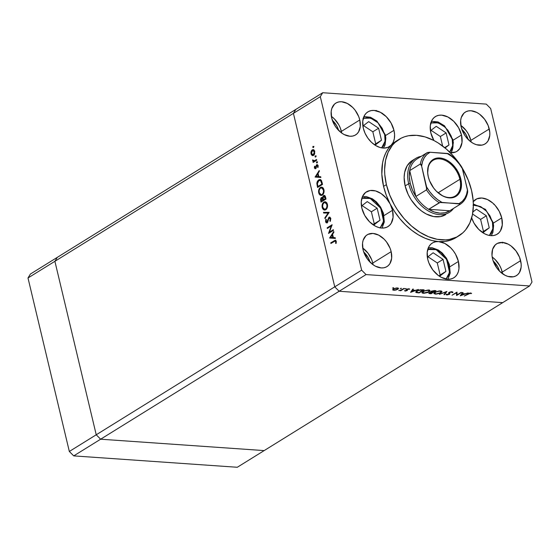 <?xml version="1.0" encoding="UTF-8"?>
<svg xmlns="http://www.w3.org/2000/svg" width="560" height="560" viewBox="0 0 560 560"><rect width="100%" height="100%" fill="white"/><g stroke="black" fill="none" stroke-linecap="round" stroke-linejoin="round"><path stroke-width="0.84" d="M430.528 123.123L435.253 122.248L440.566 123.823L443.184 125.468L447.867 130.158L451.206 136.101L452.207 139.258A1.813 0.588 -13.4 0 1 452.837 139.538A1.813 0.588 166.6 0 0 452.207 139.258L452.648 145.6L449.68 152.124M450.982 152.782L451.829 151.431L453.355 142.632L452.837 139.538A1.813 0.588 -13.4 0 1 452.438 140.056A19.299 13.111 -121.8 0 1 450.891 152.782M430.815 122.99L438.228 122.843L445.515 127.47L452.207 139.258L452.676 145.348L451.073 150.367L449.561 152.229M449.001 144.942L446.138 132.923L436.226 126.322L430.423 130.781L436.226 126.322L446.138 132.923L440.363 136.507L431.046 130.305L440.363 136.507L446.138 132.923L449.001 144.942L444.668 147.63L449.001 144.942L445.074 147.966L449.001 144.942M442.638 146.041L440.363 136.507L442.638 146.041M473.361 205.205L480.494 206.549L486.759 211.4L492.45 222.138A1.813 0.588 -13.4 0 1 493.08 222.418A1.813 0.588 -13.4 0 1 492.681 222.936A19.299 13.111 -121.8 0 1 491.134 235.662M492.254 221.368A19.299 13.111 -121.8 0 1 492.681 222.936M473.011 205.261L475.496 205.128L480.809 206.703L485.898 210.49L489.979 215.908L492.45 222.138L492.919 228.228L491.316 233.254L489.412 235.459L492.849 228.802L492.45 222.138A1.813 0.588 166.6 0 1 493.08 222.418L485.492 209.37L473.347 203.994M482.846 232.743L489.244 227.822L486.381 215.803L476.469 209.209L472.906 211.946L476.469 209.209L486.381 215.803L480.606 219.387L472.57 214.039L480.606 219.387L486.381 215.803L489.244 227.822L483.469 231.406L480.606 219.387L483.469 231.406L489.244 227.822L482.846 232.743M482.251 232.344L483.469 231.406L482.251 232.344M445.886 279.195L448.749 275.324L449.673 269.85L448.511 263.606L445.452 257.544L440.951 252.588L435.701 249.494L430.493 248.724L427.735 249.445L436.142 249.662L446.607 259.392L449.519 272.433L446.089 279.034M433.146 252.784L427.35 257.236L433.146 252.784L443.058 259.385L433.146 252.784M439.523 276.318L445.921 271.404L443.058 259.385L445.921 271.404L440.146 274.981L437.283 262.962L443.058 259.385L437.283 262.962L427.966 256.76L437.283 262.962L440.146 274.981L445.921 271.404L439.523 276.318M438.928 275.919L440.146 274.981L438.928 275.919M379.988 228.018L382.851 224.147L383.775 218.666L382.613 212.429L379.554 206.367L375.053 201.411L369.803 198.31L364.595 197.547L361.837 198.268L370.244 198.485L380.709 208.215L383.621 221.249L380.191 227.857M367.248 201.6L361.452 206.059L367.248 201.6L377.16 208.201L367.248 201.6M373.632 225.134L380.023 220.22L377.16 208.201L380.023 220.22L374.248 223.804L371.385 211.785L377.16 208.201L371.385 211.785L362.068 205.583L371.385 211.785L374.248 223.804L380.023 220.22L373.632 225.134M373.037 224.735L374.248 223.804L373.037 224.735M363.279 118.286L370.699 118.139L377.979 122.766L384.671 134.554A1.813 0.588 -13.4 0 1 385.308 134.834A1.813 0.588 -13.4 0 1 384.902 135.352A19.299 13.111 -121.8 0 1 383.355 148.078M384.475 133.784A19.299 13.111 -121.8 0 1 384.902 135.352M362.992 118.419L367.717 117.544L373.03 119.119L378.119 122.906L382.207 128.324L384.671 134.554L385.14 140.644L383.544 145.67L381.633 147.875L385.07 141.218L384.671 134.554A1.813 0.588 166.6 0 1 385.308 134.834L376.943 121.086L370.496 117.243L363.902 116.571M375.074 145.159L381.472 140.238L378.609 128.219L368.69 121.625L362.894 126.077L368.69 121.625L378.609 128.219L372.834 131.803L363.51 125.601L372.834 131.803L378.609 128.219L381.472 140.238L375.697 143.822L372.834 131.803L375.697 143.822L381.472 140.238L375.074 145.159M374.479 144.76L375.697 143.822L374.479 144.76M57.309 257.355L54.894 261.303L96.229 434.784L100.632 439.208L264.173 450.59L502.691 302.645L264.173 450.59L100.632 439.208L339.15 291.256L502.691 302.645L529.592 285.964L366.044 274.575L339.15 291.256L502.691 302.645L339.15 291.256L334.747 286.839L339.15 291.256L502.691 302.645L529.592 285.964L532 282.016L490.672 108.528L532 282.016L529.592 285.964L366.044 274.575L361.641 270.158L320.313 96.67L293.412 113.351L334.747 286.839L96.229 434.784L100.632 439.208L366.044 274.575L361.641 270.158L334.747 286.839L293.412 113.351L54.894 261.303L96.229 434.784L361.641 270.158L320.313 96.67L322.721 92.729L486.269 104.111L322.721 92.729L320.313 96.67L293.412 113.351L295.827 109.41L293.412 113.351L334.747 286.839L339.15 291.256L334.747 286.839L293.412 113.351L54.894 261.303L57.309 257.355L54.894 261.303L57.309 257.355L30.408 274.036L295.827 109.41L57.309 257.355M445.739 214.599A31.78 21.595 -121.8 0 1 405.139 185.927L404.138 177.506L404.663 172.326L407.19 165.725L411.593 161M383.565 186.382L386.393 184.625A56.756 38.563 -121.8 0 1 399.07 139.356A56.756 38.563 -121.8 0 1 459.179 163.359L454.013 156.73L446.383 149.072L438.081 142.898L433.783 140.448L425.082 136.913L416.535 135.331L408.464 135.758L404.712 136.724L401.184 138.173L394.975 142.492L392.343 145.313L388.164 152.145L385.553 160.342L384.615 169.582L384.783 174.482L386.393 184.625L383.565 186.382L381.829 174.188L382.578 162.841L383.873 157.689L385.763 152.985L388.22 148.785L391.209 145.159A56.756 38.563 58.2 0 0 383.565 186.382A56.756 38.563 58.2 0 0 390.152 203.966L392.518 210.301A20.433 13.881 -121.8 0 1 387.961 226.597A20.433 13.881 -121.8 0 1 361.858 208.166L361.249 201.775L362.579 196.287L365.68 192.374L370.181 190.512L375.529 190.918L381.08 193.543L386.162 198.079L390.152 203.966L386.281 195.258L383.565 186.382M397.684 140.28A56.756 38.563 58.2 0 0 396.235 141.113A56.756 38.563 58.2 0 0 391.209 145.159A20.433 13.881 -121.8 0 1 389.403 146.615A20.433 13.881 -121.8 0 1 363.3 128.184L362.754 121.065L364.623 115.192L366.387 113.015L368.627 111.461L371.245 110.593L374.15 110.439L380.359 112.28L386.302 116.704L391.083 123.039L393.967 130.319A20.433 13.881 -121.8 0 1 391.209 145.159L388.08 147.301L384.237 148.092L379.974 147.476L375.62 145.502L371.483 142.31L367.885 138.145L365.085 133.315L363.3 128.184A20.433 13.881 -121.8 0 1 367.864 111.888A20.433 13.881 -121.8 0 1 393.967 130.319L394.59 134.708L394.317 138.789L393.169 142.338L391.209 145.159L395.871 141.344M462.287 168.133A56.756 38.563 -121.8 0 1 471.576 190.554A56.756 38.563 -121.8 0 1 458.899 235.816A56.756 38.563 -121.8 0 1 386.393 184.625L389.641 194.873L394.401 204.848L397.292 209.608L403.963 218.449L411.593 226.1L419.888 232.274L428.533 236.733L437.199 239.302L445.55 239.883L449.505 239.414L456.785 236.999L463.001 232.687L465.626 229.866L469.805 223.027L472.416 214.837L473.354 205.597L473.186 200.69L471.576 190.554L468.328 180.299L462.287 168.133M385.469 135.583L393.967 130.319L385.469 135.583M433.916 140.511A20.433 13.881 -121.8 0 1 430.836 132.888L430.283 125.769L432.152 119.896L433.923 117.719L436.156 116.165L438.781 115.297L441.686 115.143L447.895 116.984L453.838 121.408L458.612 127.743L461.496 135.023A20.433 13.881 -121.8 0 1 456.932 151.319A20.433 13.881 -121.8 0 1 450.303 152.733L455.469 152.061L457.156 151.179L459.879 148.463L462.014 142.45L461.496 135.023L453.005 140.287L461.496 135.023A20.433 13.881 -121.8 0 0 435.393 116.592A20.433 13.881 -121.8 0 0 430.836 132.888L433.916 140.511M473.249 201.579A20.433 13.881 -121.8 0 1 475.636 199.472A20.433 13.881 -121.8 0 1 501.739 217.903A20.433 13.881 -121.8 0 1 497.175 234.199A20.433 13.881 -121.8 0 1 471.674 217.882L473.956 223.048L478.737 229.383L484.68 233.807L487.809 235.074L490.889 235.648L493.794 235.494L496.419 234.626L498.652 233.072L500.416 230.888L502.285 225.022L501.739 217.903L493.248 223.167L501.739 217.903L499.275 211.386L495.243 205.527L492.786 203.07L487.375 199.493L481.845 198.016L476.868 198.828L473.053 201.824M384.027 215.565L392.518 210.301L393.071 217.413L391.202 223.286L389.431 225.463L387.198 227.017L384.573 227.892L381.668 228.046L378.595 227.472L375.459 226.205L369.516 221.781L364.735 215.446L361.858 208.166A20.433 13.881 -121.8 0 1 366.422 191.87A20.433 13.881 -121.8 0 1 390.152 203.966A20.433 13.881 -121.8 0 1 392.518 210.301L384.027 215.565M373.093 264.747A18.732 12.726 58.2 0 0 372.757 263.074L391.16 251.657A18.732 12.726 -121.8 0 1 386.974 266.595A18.732 12.726 -121.8 0 1 363.048 249.697L362.544 243.173L363.132 240.282L365.883 235.795L367.927 234.374L372.995 233.436L378.686 235.123L384.139 239.176L386.505 241.913L390.089 248.276L391.16 251.657L391.664 258.181L389.949 263.564L388.325 265.559L386.281 266.987L383.873 267.785L381.213 267.925L375.522 266.238L372.708 264.474L367.703 259.448L364.119 253.085L363.048 249.697A18.732 12.726 -121.8 0 1 367.234 234.766A18.732 12.726 -121.8 0 1 391.16 251.657L372.757 263.074L371.686 259.686L368.102 253.323L362.712 248.024A18.732 12.726 58.2 0 1 372.757 263.074L373.093 264.747M471.191 142.079A18.732 12.726 58.2 0 0 470.855 140.399L489.258 128.989A18.732 12.726 -121.8 0 1 485.079 143.927A18.732 12.726 -121.8 0 1 461.153 127.029L460.649 120.505L461.237 117.614L463.981 113.127L466.032 111.706L468.433 110.908L471.1 110.768L476.791 112.455L479.598 114.212L484.61 119.245L488.187 125.601L489.79 132.335L489.762 135.513L488.047 140.896L486.43 142.891L484.379 144.312L481.978 145.11L476.49 144.732L473.62 143.563L470.813 141.806L465.801 136.773L463.792 133.707L461.153 127.029A18.732 12.726 -121.8 0 1 465.332 112.091A18.732 12.726 -121.8 0 1 489.258 128.989L470.855 140.399L468.216 133.728L466.207 130.655L460.817 125.356A18.732 12.726 58.2 0 1 470.855 140.399L471.191 142.079M341.719 133.063A18.732 12.726 58.2 0 0 341.383 131.39L359.786 119.973A18.732 12.726 -121.8 0 1 355.607 134.911A18.732 12.726 -121.8 0 1 331.681 118.02L331.177 111.489L331.765 108.605L334.509 104.111L336.56 102.69L338.961 101.892L341.621 101.752L347.312 103.439L352.765 107.492L355.138 110.229L358.715 116.592L359.786 119.973L360.29 126.497L358.575 131.88L356.958 133.875L354.907 135.303L352.506 136.101L349.839 136.241L344.148 134.554L341.341 132.79L336.329 127.764L334.32 124.691L331.681 118.02A18.732 12.726 -121.8 0 1 335.86 103.082A18.732 12.726 -121.8 0 1 359.786 119.973L341.383 131.39A18.732 12.726 58.2 0 0 331.345 116.34L334.362 118.909L338.744 124.712L340.312 128.002L341.719 133.063M502.565 273.763A18.732 12.726 58.2 0 0 502.229 272.083L520.632 260.673A18.732 12.726 -121.8 0 1 516.453 275.611A18.732 12.726 -121.8 0 1 492.52 258.713L491.988 255.367L492.611 249.298L495.355 244.811L497.406 243.383L502.467 242.445L508.158 244.132L510.972 245.896L515.984 250.922L519.561 257.285L521.164 264.019L521.136 267.197L519.421 272.58L517.804 274.575L515.753 275.996L513.345 276.794L507.864 276.416L504.994 275.247L499.541 271.194L497.175 268.457L493.591 262.094L492.52 258.713A18.732 12.726 -121.8 0 1 496.706 243.775A18.732 12.726 -121.8 0 1 520.632 260.673L502.229 272.083A18.732 12.726 58.2 0 0 492.191 257.033L495.208 259.602L499.59 265.412L501.158 268.702L502.565 273.763M458.416 261.478A20.433 13.881 -121.8 0 1 453.852 277.774A20.433 13.881 -121.8 0 1 427.756 259.343A20.433 13.881 -121.8 0 1 432.313 243.047A20.433 13.881 -121.8 0 1 438.606 241.598A20.433 13.881 -121.8 0 1 458.416 261.478L449.925 266.749L458.416 261.478L458.969 268.597L458.325 271.747L457.093 274.47L455.329 276.647L453.096 278.201L450.471 279.069L447.566 279.223L441.357 277.382L438.291 275.457L432.824 269.976L428.925 263.032L427.756 259.343L427.203 252.224L429.072 246.351L430.843 244.174L433.076 242.62L435.701 241.752L438.606 241.598L444.815 243.439L450.758 247.863L453.341 250.845L455.539 254.198L458.416 261.478M429.555 290.346L429.205 290.64M329.427 232.113L333.319 229.698L333.473 230.356L328.517 233.429L331.233 226.044L327.334 228.459L327.18 227.801L332.136 224.728L329.427 232.113L332.136 224.728L327.18 227.801L327.334 228.459L331.233 226.044L328.517 233.429L333.473 230.356L333.319 229.698L329.427 232.113L330.281 232.176L329.427 232.113M329.315 217.805L329.805 217.287L328.951 217.231L329.84 217.147L330.792 218.491L330.239 221.382L329.84 220.92L330.309 218.939L329.553 217.812L328.762 218.281L327.852 221.788L327.04 222.824L326.193 222.747L325.675 222.005L325.717 219.779L325.948 219.205L326.396 219.604L326.095 221.431L326.438 222.068L327.068 222.047L328.951 217.231L326.711 222.187L327.635 222.25M329.182 212.352L324.989 218.61L324.821 217.91L328.146 213.045L323.659 213.031L323.491 212.331L329.182 212.352L323.491 212.331L323.659 213.031L328.146 213.045L324.821 217.91L324.989 218.61L329.182 212.352M327.411 204.288L327.579 205.877L326.676 208.845L325.22 209.993L323.631 209.804L322.595 208.621L322.077 206.787L322.945 202.972L324.149 201.929L325.493 201.803L326.634 202.601L327.411 204.288L325.108 201.726L323.89 202.069C322.336 203.28 321.776 205.114 322.217 207.578L324.499 210.084L325.745 209.748C327.278 208.537 327.831 206.717 327.411 204.288M323.925 189.658L324.093 191.247L323.19 194.215L321.734 195.363L320.145 195.174L319.109 193.991L318.591 192.157L319.459 188.342L320.663 187.299L322.007 187.166L323.155 187.971L323.925 189.658L321.622 187.096L320.404 187.439C318.85 188.65 318.29 190.484 318.731 192.948L321.013 195.454L322.259 195.118C323.792 193.907 324.345 192.087 323.925 189.658M320.873 177.457L315.091 177.065L319.221 170.52L319.389 171.234L318.059 173.299L318.85 176.617L320.698 176.743L320.873 177.457L320.698 176.743L318.85 176.617L318.059 173.299L319.389 171.234L319.221 170.52L315.091 177.065L320.873 177.457M313.621 146.706L313.019 147.574L312.914 146.496L313.621 146.706L313.061 146.349L312.795 147.217L313.348 147.567L313.621 146.706L313.061 146.349M312.032 154.413L313.124 155.617L312.095 155.477L313.551 155.407L312.095 155.477L311.178 154.357L310.891 152.607L311.584 150.486L312.998 149.632L314.496 150.724L314.692 153.776L313.551 155.407L314.755 151.487L313.096 149.639L312.235 149.877L311.122 151.41L311.01 153.811L312.095 155.477L312.949 155.533L312.172 154.721M315.875 156.177L315.273 157.045L315.168 155.967L315.875 156.177L315.315 155.82L315.049 156.688L315.609 157.045L315.875 156.177L315.315 155.82M316.603 159.544L316.764 160.202L313.138 162.449L312.984 161.791L313.516 161.462L312.753 160.902L312.599 159.88L313.964 160.979L316.603 159.544L313.768 160.986L314.972 161.014L312.599 159.88L313.516 161.462L312.984 161.791L313.138 162.449L316.764 160.202L316.603 159.544M317.282 162.085L316.68 162.953L316.575 161.875L317.282 162.085L316.722 161.735L316.456 162.596L317.016 162.953L317.282 162.085L316.722 161.735M315.637 168.651L314.447 168.147L314.552 166.201L314.972 166.453L314.909 167.86L315.462 168.007L316.218 165.347L316.932 164.647L318.045 165.375L318.01 167.503L317.569 167.272L317.576 165.655L316.953 165.361L315.637 168.651L316.89 165.396L316.218 165.347L315.462 168.007L314.811 167.615L314.972 166.453L314.552 166.201L314.363 167.888L315.637 168.651L315.168 168.784M318.682 179.893L320.243 179.571L321.181 180.173L322.525 184.401L317.569 187.474L316.876 182.966L317.38 181.314L318.682 179.893L316.848 183.561L317.569 187.474L322.525 184.401L321.986 182.133L319.949 179.529L318.682 179.893M325.542 197.05L326.011 199.031L321.055 202.104L320.537 199.367L321.118 197.813L321.881 197.421L322.644 197.785L323.008 196.182L323.883 195.447L324.786 195.65L325.542 197.05C325.185 195.678 324.534 195.188 323.575 195.587L322.644 197.785L321.391 197.589L320.719 200.676L321.055 202.104L326.011 199.031L325.542 197.05M335.398 238.427L329.616 238.028L333.739 231.483L333.914 232.197L332.584 234.262L333.375 237.58L335.223 237.706L335.398 238.427L335.223 237.706L333.375 237.58L332.584 234.262L333.914 232.197L333.739 231.483L329.616 238.028L335.398 238.427M335.727 241.64L334.831 241.08L330.911 243.467L330.757 242.809L335.335 240.24L336.245 241.367L336.091 243.481L335.615 243.334L335.727 241.64L335.615 243.334L336.091 243.481L336.245 241.367L335.3 240.24L330.757 242.809L330.911 243.467L335.146 241.017L336.301 241.682L335.727 241.64M493.899 204.498L494.095 204.12M295.827 109.41L322.721 92.729L295.827 109.41L293.412 113.351L295.827 109.41M457.142 294.833L461.034 292.418L456.617 295.526L456.463 292.831L452.025 295.211L456.981 292.138L457.142 294.833L456.981 292.138L452.025 295.211L456.463 292.831L456.617 295.526L461.566 292.453L457.142 294.833L456.645 292.74L457.142 294.833M446.089 294.308L446.838 294.938L446.663 294.196L446.838 294.938L449.463 294.322L449.015 292.439L449.463 294.322L449.883 293.832L449.19 292.334L449.295 292.782L449.505 292.187L451.5 291.711L452.06 292.628L452.816 292.509L452.088 291.711L449.043 292.418L451.353 291.725L452.921 292.096L452.06 292.628L451.682 292.033L449.568 292.46L449.778 294.07L447.475 294.924L446.264 294.798L446.089 294.308L448.91 294.294L448.581 293.027L449.043 292.418L448.91 294.294L446.089 294.574M446.894 291.431L444.535 294.686L443.961 294.651L445.879 292.089L439.411 294.329L446.894 291.431L439.411 294.329L445.879 292.089L443.961 294.651L444.535 294.686L446.894 291.431M440.51 290.899L441.532 291.102L441.994 291.788L439.845 293.328L436.009 294.147L433.839 293.517L435.344 291.991L439.117 290.934L440.51 290.899L434.777 292.299L433.832 293.482L435.351 294.133L441.07 292.726L441.994 291.55L440.51 290.899M428.589 290.073L429.604 290.269L430.066 290.962L427.924 292.495L423.745 293.321L422.387 293.111L421.911 292.418L424.081 290.864L427.931 290.059L422.856 291.473L421.904 292.656L423.423 293.307L429.149 291.893L430.073 290.724L428.589 290.073M418.453 289.457L410.592 292.327L412.797 289.058L413.378 289.1L412.671 290.15L415.373 290.339L418.453 289.457L415.373 290.339L412.671 290.15L413.378 289.1L412.797 289.058L410.669 292.334L418.453 289.457M393.561 287.679L392.504 288.092L393.645 287.966M397.852 289.261L394.765 290.248L392.735 289.975L393.533 288.834L396.459 287.966L398.195 288.092L398.517 288.589L397.852 289.261L398.517 288.393L397.453 287.952L393.337 288.946L392.651 289.807L393.708 290.276L395.969 290.017L397.852 289.261L397.754 288.855L397.852 289.261M401.282 288.218L400.225 288.631L401.366 288.505M403.851 288.435L404.39 288.477L400.771 290.724L400.232 290.682L400.764 290.353L398.762 290.542L401.114 290.038L403.851 288.435L401.296 289.954L398.762 290.542L400.764 290.353L400.232 290.682L400.771 290.724L404.39 288.477L403.851 288.435M406.021 288.547L404.964 288.96L406.105 288.834M409.696 289.142L408.94 288.75L406.616 289.31L406.259 289.667L406.609 290.528L404.509 290.668L405.111 291.067L407.162 290.556L406.833 289.191L407.162 290.556L405.342 291.074L404.509 290.668L406.609 290.528L406.301 289.583L407.54 288.918L409.696 289.142L407.169 289.331L407.519 290.192L407.162 290.556L407.519 290.192L407.169 289.331L409.689 289.065M416.801 291.004L420.224 289.779L424.109 289.849L419.16 292.922L415.982 292.474L415.807 291.921L416.801 291.004C415.674 291.697 415.485 292.229 416.241 292.593L419.16 292.922L424.109 289.849L422.261 289.723L416.801 291.004M434.427 290.563L436.037 290.682L431.081 293.755L428.995 293.517L429.009 292.957L430.997 292.173L430.668 291.704L431.445 291.123L434.427 290.563L431.116 291.305L430.997 292.173L430.836 291.508L430.997 292.173L428.806 293.335L431.081 293.755L436.037 290.682L434.427 290.563M468.146 292.915L460.285 295.785L462.483 292.523L463.071 292.558L462.364 293.608L465.066 293.797L468.146 292.915L465.066 293.797L462.364 293.608L463.071 292.558L462.483 292.523L460.362 295.792L468.146 292.915M470.19 293.321L464.261 296.058L468.979 293.265L470.827 293.013L471.597 293.461L470.19 293.321L471.597 293.461L470.729 293.006L467.607 293.986L464.261 296.058L468.013 293.741L470.19 293.321M363.706 251.972A15.323 10.409 -121.8 0 1 369.992 262.108L368.039 257.432L363.706 251.972M461.811 129.297A15.323 10.409 -121.8 0 1 468.097 139.433L466.144 134.764L461.811 129.297M332.339 120.288A15.323 10.409 -121.8 0 1 338.625 130.424L336.665 125.748L332.339 120.288M493.185 260.981A15.323 10.409 -121.8 0 1 499.471 271.117L497.511 266.448L493.185 260.981M490.672 108.528L486.269 104.111L490.672 108.528M456.267 237.454L450.919 240.044L444.983 241.437L438.606 241.598L431.928 240.527L425.117 238.245L418.334 234.808L411.733 230.3L405.468 224.819L399.7 218.505L394.548 211.498L390.152 203.966A56.756 38.563 58.2 0 0 438.606 241.598A56.756 38.563 58.2 0 0 456.071 237.573L458.899 235.816M445.76 214.585L440.475 216.615L433.587 216.545L426.3 213.99L421.533 210.994L417.053 207.109L411.236 199.92L408.184 194.495L405.139 185.927A31.78 21.595 -121.8 0 1 412.23 160.58L415.772 158.382A31.78 21.595 -121.8 0 1 421.246 156.331A31.78 21.595 58.2 0 0 408.674 183.729L410.235 183.351A30.646 20.825 -121.8 0 1 409.71 170.604A30.646 20.825 -121.8 0 1 416.724 159.138A30.646 20.825 -121.8 0 1 417.438 158.69L416.724 159.138A30.646 20.825 58.2 0 0 409.71 170.604L409.297 176.75L410.235 183.351L412.468 190.05L415.87 196.455L409.71 170.604L420.329 164.017L421.624 166.054L426.783 189.238L426.489 189.875L415.87 196.455A30.646 20.825 -121.8 0 1 410.235 183.351L408.674 183.729A31.78 21.595 -121.8 0 1 415.772 158.382M423.318 291.207L428.022 290.059L429.338 290.934L428.61 291.858L423.906 292.992L422.646 292.439L423.318 291.207M429.058 291.522L429.149 291.893L429.058 291.522M426.762 290.388L426.405 290.5M423.332 292.908L423.423 293.307L423.332 292.908M431.585 291.06L434.231 290.906L434.147 290.556L434.994 290.955L433.153 292.096L431.739 291.963L431.585 291.06M430.997 293.398L431.081 293.755L430.997 293.398M430.626 291.9L430.997 292.173M431.739 291.963L431.648 291.34L431.48 291.865L433.153 292.096L434.994 290.955L431.648 291.34M429.828 293.286L429.919 293.671L429.828 293.286M429.436 292.67L429.611 293.209L431.053 293.398L430.332 293.349L429.73 292.53L432.285 292.39L432.194 292.026L432.642 292.411L432.558 292.054L431.053 293.398L432.642 292.411L429.793 292.81M393.617 289.891L393.708 290.276L393.617 289.891M394.156 289.996L393.358 289.639L393.806 288.694L396.942 287.938L397.831 288.568L397.32 289.226L394.52 290.003L396.641 289.555L397.831 288.561L396.655 288.218L394.555 288.652L393.365 289.499L394.156 289.996M404.509 290.668L405.111 291.067L404.985 290.549L405.111 291.067M405.552 290.794L405.181 290.5M406.259 289.667L406.784 290.311M408.52 289.023L409.003 289.324M406.882 289.163L406.973 289.583M407.519 290.192L406.973 289.555M412.517 289.478L412.671 290.15L412.517 289.478M411.607 291.732L412.447 290.479L412.286 289.814L412.447 290.479L414.575 290.633L414.491 290.276L414.575 290.633L411.607 291.732L411.446 291.067L411.607 291.732L414.575 290.633L412.447 290.479L411.607 291.732M419.069 292.565L419.16 292.922L419.069 292.565M417.865 292.467L417.956 292.838L417.865 292.467M416.01 291.627L416.241 292.593L416.01 291.627M415.772 292.201L416.241 292.593M417.018 292.327L419.132 292.572L422.982 289.772L423.066 290.129L420.126 290.08L417.27 290.745L420.483 289.744L423.066 290.129L419.132 292.572L416.78 292.236L417.34 291.046L416.542 291.97L416.381 291.291M428.099 290.388L424.403 291.011L422.667 292.495L424.452 292.999L427.602 292.348L429.345 291.102L428.099 290.388M435.253 293.734L435.351 294.133L435.253 293.734M438.69 291.214L438.326 291.333M435.834 293.818L434.574 293.272L435.246 292.04L439.943 290.885L441.266 291.767L440.538 292.684L436.373 293.832L439.81 293.062L441.252 291.711L439.481 291.207L436.324 291.844L434.574 293.104L435.834 293.818M444.388 294.077L444.535 294.686L444.388 294.077M452.816 292.509L452.914 292.082M451.577 292.026L452.06 292.628M449.883 293.832L449.295 292.782M447.405 294.623L446.88 294.147M449.155 293.874L448.84 292.565L448.91 294.294M448.665 292.754L448.847 293.51L448.665 292.754M448.588 293.097L448.847 293.51M456.498 295.029L456.617 295.526L456.498 295.029M456.638 292.348L456.645 292.74L456.638 292.348M462.203 292.943L462.364 293.608L462.203 292.943M461.293 295.19L462.133 293.944L461.979 293.272L462.133 293.944L464.268 294.091L464.184 293.734L464.268 294.091L461.293 295.19L461.132 294.525L461.293 295.19L464.268 294.091L462.133 293.944L461.293 295.19M470.743 293.006L470.897 293.678L470.743 293.006M470.421 292.999L470.512 293.391L470.421 292.999M382.424 113.281L381.983 113.386M375.494 110.691L376.236 110.432M376.411 110.635L375.802 110.845M503.118 242.452L502.593 242.214L502.327 243.082M498.414 233.464L497.798 233.562M312.795 147.217L313.579 147.273L312.795 147.217L313.348 147.567M313.642 147.273L313.915 146.412M313.663 146.769L313.621 147.154M311.549 153.846L311.01 153.811L311.549 153.846M311.647 151.445L311.122 151.41L311.647 151.445M312.487 150.479L313.089 149.933L312.235 149.877L313.523 149.744M312.095 155.477L312.683 155.652M313.852 149.695L312.438 150.549M313.53 150.458L314.657 150.787M314.251 154.812L313.663 155.001M312.396 150.528L311.598 151.571L311.381 153.104L311.752 154.28L312.809 154.938L314.188 154.805L313.397 154.749L314.265 153.51L314.314 151.76L314.818 151.795L313.551 150.514L312.396 150.528L314.314 151.76L313.397 154.749L311.451 153.538L312.396 150.528L314.426 150.591M313.397 154.749L314.139 154.875M315.049 156.688L315.833 156.744L315.049 156.688L315.609 157.045M315.903 156.751L316.169 155.883M315.917 156.24L315.882 156.625M313.523 160.783L314.37 161.518L313.873 161.994L312.984 161.791L314.37 161.518L313.516 161.462L314.37 161.518L313.46 160.587M313.152 160.566L312.613 160.524L313.152 160.566M314.118 160.951L316.729 160.055L314.664 161.042M316.456 162.596L317.24 162.652L316.456 162.596L317.016 162.953M317.31 162.659L317.576 161.791M317.324 162.148L317.289 162.533M315.462 168.007L314.811 167.615M315.658 167.671L316.316 168.063L315.658 167.671M316.274 167.657L315.749 167.622L316.274 167.657M316.428 166.656L315.938 166.628L316.428 166.656M316.89 165.396L318.199 166.012L317.702 165.977L317.569 167.272L318.01 167.503L318.136 165.669L316.715 164.752L317.569 164.808L317.065 165.403L317.569 164.808L316.715 164.752L316.218 165.347L318.059 165.396M317.205 164.612L316.715 164.752M315.217 167.951L316.092 168.126M315.945 177.121L315.07 176.967L315.917 177.03L316.295 176.442L315.945 177.121M317.884 173.978L318.129 173.593L317.884 173.978M319.697 176.673L320.705 176.743L319.697 176.673M319.109 176.631L316.05 176.421L317.632 173.957L318.227 173.999L317.632 173.957L318.255 176.575L319.109 176.631L316.05 176.421L319.109 176.631M318.304 187.019L318.185 186.522L318.304 187.019M317.814 186.039L317.219 185.997L317.814 186.039M317.401 183.603L316.848 183.561L317.401 183.603M318.766 180.6L320.376 179.613M320.565 179.585L318.248 181.041L317.401 183.652L318.836 180.551L319.809 180.264L321.734 181.251L321.034 181.209L321.664 183.218L322.252 183.26L321.664 183.218L321.86 184.058L317.926 186.501L318.773 186.564L322.49 184.254L318.773 186.564L317.926 186.501L317.401 183.652L317.926 186.501L322.455 184.1L321.86 184.058L320.593 180.614L318.682 180.656M319.984 180.453L321.685 180.936M321.538 180.761L319.809 180.264M321.44 195.433L320.005 194.138L321.006 194.712L322.952 194.516L322.077 194.796M319.34 192.99L318.731 192.948L319.34 192.99M320.544 188.104L321.258 187.495L320.404 187.439L322.042 187.18L320.523 188.125M319.956 194.054L320.999 195.237M322.287 187.88L323.519 188.489M323.155 194.376L321.139 194.733L319.228 192.598C318.871 190.596 319.319 189.098 320.558 188.097L321.531 187.824L323.421 189.994L324.002 190.036L323.421 189.994C323.778 191.975 323.337 193.466 322.105 194.46L323.148 193.193L323.561 190.96L322.98 188.874L321.734 187.852L320.355 188.237L319.291 189.973L319.165 192.283L319.998 194.138M323.47 188.44L321.531 187.824M321.139 194.733L322.952 194.516M321.79 201.649L321.664 201.152L321.79 201.649M321.307 200.718L320.719 200.676L321.307 200.718M322.567 197.512L321.741 198.177L322.245 197.652L321.391 197.589L322.406 197.568M321.993 197.421L321.391 197.589M323.127 197.82L322.644 197.785L323.127 197.82M323.911 196.168L324.429 195.65L323.575 195.587L324.632 195.545M324.205 195.412L323.575 195.587M324.737 195.51L323.862 196.245M323.736 196.245L323.134 197.47L323.505 199.836L325.941 198.73L325.346 198.688L325.122 197.757L325.717 197.799L325.122 197.757L324.548 196.364L323.736 196.245L325.346 198.688L323.505 199.836L324.359 199.892L325.976 198.884L324.359 199.892L323.505 199.836L323.134 197.995L323.736 196.245L325.304 196.343M322.644 198.212L323.295 198.534M321.559 198.24L321.083 199.122L321.412 201.131L322.994 200.151L321.412 201.131L322.259 201.194L323.848 200.207L322.994 200.151L322.889 199.71L323.484 199.745L322.889 199.71L322.441 198.478L321.671 198.184L322.994 200.151L323.848 200.207L323.764 199.85L322.259 201.194L321.412 201.131L321.559 198.24L323.19 198.415M324.926 210.063L323.491 208.768M322.826 207.62L322.217 207.578L322.826 207.62M326.641 209.006L325.584 209.09L326.844 207.228L326.907 204.631L327.488 204.666L326.907 204.631L325.78 202.727L324.044 202.727L325.017 202.454L326.907 204.631C327.264 206.605 326.823 208.096 325.584 209.09L324.625 209.363L322.714 207.228C322.357 205.233 322.805 203.728 324.044 202.727L324.744 202.132L323.89 202.069L325.528 201.81L324.009 202.755M323.442 208.684L324.485 209.867M325.773 202.51L326.998 203.126M324.044 202.727L322.777 204.603L322.679 207.074L323.862 209.09L326.438 209.153L325.563 209.426M326.956 203.07L325.017 202.454M326.438 209.153L324.625 209.363M325.444 217.952L324.821 217.91L325.444 217.952M328.762 213.094L328.146 213.045L328.762 213.094M324.499 213.031L324.345 212.387L323.491 212.331L329.196 212.408L324.345 212.387L324.499 213.031M326.984 222.11L327.684 222.159L326.095 221.431L326.396 219.604L325.948 219.205L325.57 221.669L327.159 222.754L329.105 217.889L330.855 218.841L330.281 218.806L329.84 220.92L330.463 220.962L329.84 220.92L330.239 221.382L330.792 218.491L328.951 217.231L329.959 217.203L329.161 218.085M329.105 217.889L330.617 217.966M330.057 217.896L329.532 218.512M326.627 222.901L327.159 222.754M327.061 222.81L326.557 222.152M327.299 222.138L327.698 222.236M327.992 221.27L327.509 221.235L327.992 221.27M328.258 219.982L327.768 219.947L328.258 219.982M329.539 217.07L328.951 217.231M326.529 222.061L327.278 222.922M329.553 232.792L329.798 232.141L329.553 232.792M331.716 226.072L331.233 226.044L331.716 226.072M328.062 228.004L327.18 227.801L328.034 227.864L331.961 225.421L328.062 228.004M330.281 232.176L333.438 230.216L330.281 232.176M330.463 238.084L329.595 237.93L330.442 237.993L330.82 237.405L330.463 238.084M332.409 234.941L332.654 234.563L332.409 234.941M334.222 237.636L335.223 237.706L334.222 237.636M333.634 237.601L330.568 237.391L332.157 234.927L332.752 234.969L332.157 234.927L332.78 237.538L333.634 237.601L330.568 237.391L333.634 237.601M335.874 240.338L331.639 243.012L330.757 242.809L331.604 242.872L334.95 240.793L334.103 240.737L335.699 240.394M336.119 243.369L335.615 243.334L336.119 243.369M336.322 242.207L335.769 242.165L336.322 242.207M336.175 241.122L335.146 241.017M318.255 176.575L317.632 173.957L316.05 176.421L318.255 176.575M332.78 237.538L332.157 234.927L330.568 237.391L332.78 237.538M428.372 177.093A21 14.266 58.2 0 0 428.694 178.311A21 14.266 -121.8 0 1 428.372 177.093L428.365 177.1A21 14.266 -121.8 0 1 433.062 160.349A21 14.266 -121.8 0 1 459.893 179.291L460.824 179.06A21.679 14.728 -121.8 0 1 455.553 196.609A21.679 14.728 -121.8 0 1 437.276 192.073A21.679 14.728 -121.8 0 1 428.652 178.164A21.679 14.728 -121.8 0 1 428.288 176.799L427.672 172.921L428.386 165.9L429.688 163.016L431.564 160.706L433.937 159.054L436.716 158.13L439.803 157.969L443.065 158.571L446.39 159.922L449.645 161.959L455.441 167.783L459.585 175.147L461.44 182.938L460.726 189.959L459.424 192.843L457.548 195.153L455.175 196.805L452.396 197.729L449.309 197.89L446.047 197.288L442.722 195.937L436.415 191.247L433.671 188.076L429.527 180.712L428.288 176.799A21.679 14.728 -121.8 0 1 439.803 157.969A21.679 14.728 -121.8 0 1 460.824 179.06L459.893 179.291A21 14.266 -121.8 0 1 455.203 196.035A21 14.266 -121.8 0 1 437.171 191.975A21 14.266 58.2 0 0 454.818 196.266A21 14.266 58.2 0 0 459.893 179.291L438.116 192.801L459.893 179.291A21 14.266 58.2 0 0 439.523 158.858A21 14.266 58.2 0 0 428.372 177.093M405.139 185.927L408.674 183.729L405.139 185.927M448.483 153.755L430.066 152.257L426.853 154.497L424.319 157.626L422.555 161.532L421.624 166.054L426.601 186.956L429.758 191.772L433.475 196.056L437.612 199.647L442.015 202.419L460.488 204.036L449.743 210.77L428.673 209.3L439.999 202.496L459.053 203.602L460.362 204.183L449.743 210.77L428.673 209.3L434.343 212.002L439.957 213.171L445.186 212.751L449.743 210.77A30.646 20.825 -121.8 0 1 428.673 209.3A30.646 20.825 -121.8 0 1 415.87 196.455L409.71 170.604L420.329 164.017A30.646 20.825 -121.8 0 1 427.336 152.551L416.724 159.138L427.336 152.551A30.646 20.825 58.2 0 0 420.329 164.017M453.551 208.411A31.78 21.595 -121.8 0 1 449.281 212.401A31.78 21.595 -121.8 0 1 408.674 183.729A31.78 21.595 58.2 0 0 429.086 211.393A31.78 21.595 58.2 0 0 453.551 208.411M467.712 191.303L462.511 168.903L461.468 166.845M421.19 164.745L421.624 166.054A29.512 20.055 -121.8 0 1 430.066 152.257L427.336 152.551L429.765 152.236L447.097 153.44A29.512 20.055 -121.8 0 1 462.511 168.903L459.354 164.094L455.637 159.803L451.5 156.212L447.097 153.44M467.705 191.247L467.488 189.805A29.512 20.055 -121.8 0 1 459.053 203.602L462.259 201.362L464.793 198.233L466.557 194.334L467.488 189.805L462.056 167.552M415.87 196.455A30.646 20.825 58.2 0 0 428.673 209.3L439.285 202.72A30.646 20.825 -121.8 0 1 426.489 189.875L415.87 196.455M440.783 202.412L442.015 202.419A29.512 20.055 -121.8 0 1 426.601 186.956L426.489 189.875A30.646 20.825 58.2 0 0 439.285 202.72M264.173 450.59L100.632 439.208L96.229 434.784L54.894 261.303L28 277.984L30.408 274.036L28 277.984L54.894 261.303L96.229 434.784L69.328 451.472L28 277.984L69.328 451.472L96.229 434.784L100.632 439.208L73.731 455.889L69.328 451.472L73.731 455.889L100.632 439.208L264.173 450.59L237.279 467.271L73.731 455.889L237.279 467.271L264.173 450.59M439.614 202.58L441.714 202.405L439.614 202.58M448.336 153.657L447.384 153.468L448.336 153.657M420.581 163.996L421.162 164.703M452.837 139.538L444.479 125.79L438.025 121.94L431.438 121.275M493.08 222.418L493.605 225.624L492.884 232.435L491.225 235.662M447.902 279.244L450.219 273.14L449.344 264.467L446.453 258.195L442.316 253.085L438.333 250.012L432.033 247.688L428.358 247.73M382.004 228.06L384.321 221.963L383.446 213.29L380.555 207.018L376.418 201.908L372.435 198.835L366.135 196.504L362.46 196.553M385.308 134.834L385.833 138.04L385.105 144.851L383.446 148.085M396.235 141.113L399.07 139.356M429.079 289.835L429.338 290.934M422.646 292.439L422.478 291.725M431.235 291.235L431.354 291.725M393.358 289.639L393.218 289.03M397.831 288.568L397.691 287.973M434.574 293.272L434.406 292.558M441.266 291.76L441.077 290.969M452.123 292.306L451.976 291.704M449.302 292.894L449.169 292.348M449.169 293.916L448.847 292.558M467.677 192.045C466.711 197.456 464.282 201.502 460.376 204.176M461.909 167.293C458.255 161.434 453.754 156.905 448.413 153.706L448.371 153.678"/></g></svg>
